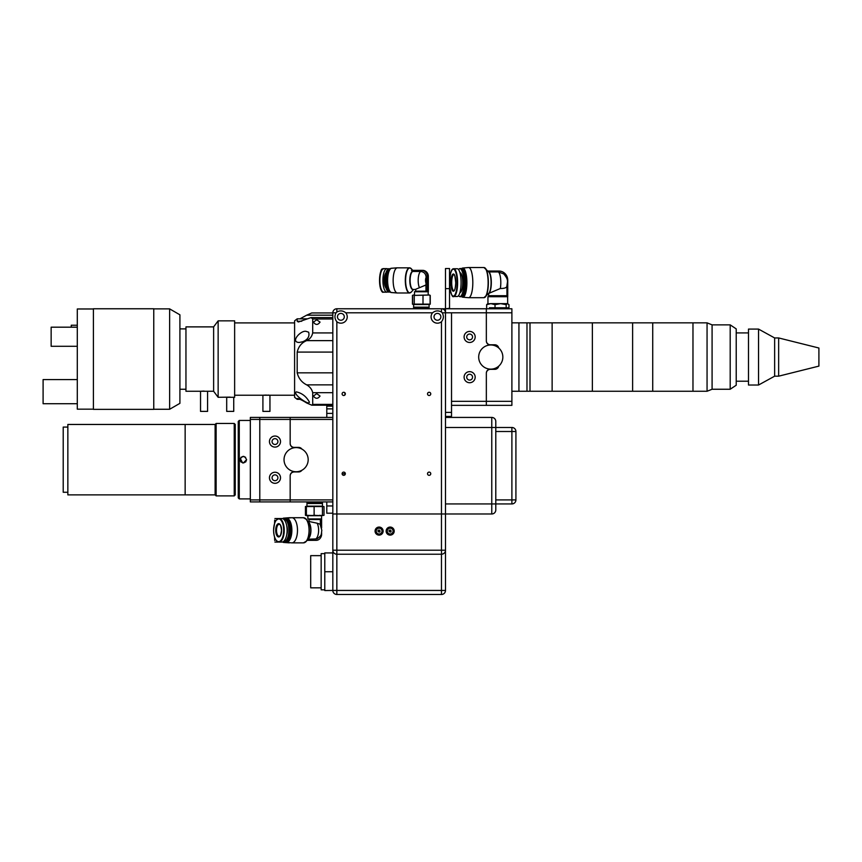 <?xml version="1.0" encoding="UTF-8"?>
<svg xmlns="http://www.w3.org/2000/svg" width="862" height="862" viewBox="0 0 862 862"><rect width="100%" height="100%" fill="white"/><g stroke="black" fill="none" stroke-linecap="round" stroke-linejoin="round"><path stroke-width="1.29" d="M153.759 308.876L169.631 308.876L179.91 314.813L179.91 403.341L169.631 409.267L153.759 409.267M93.398 308.973L77.3 308.973L77.3 409.17L93.398 409.17M77.3 325.233L71.266 325.233L71.266 327.183M77.3 346.298L51.149 346.298L51.149 327.183L77.3 327.183M77.3 403.718L43.1 403.718L43.1 379.582L77.3 379.582M93.398 409.375L93.398 308.768L153.759 308.768L153.759 409.375L93.398 409.375M169.631 308.876L169.631 409.267M207.58 391.262L213.625 391.262L213.625 326.881L185.955 326.881L185.955 391.262L207.58 391.262L207.58 411.379L200.534 411.379L200.534 391.262L204.057 391.068M213.625 326.881L218.14 320.847L218.14 397.296L230.219 397.134M234.636 395.238L269.946 395.238L269.946 411.379L262.91 411.379L262.91 395.238L266.433 395.065M267.802 395.087L268.901 395.152M234.636 322.905L294.599 322.905M218.14 320.847L234.636 320.847L234.636 397.296L226.695 397.296L226.695 411.379L233.731 411.379L233.731 397.296M332.829 392.684L312.701 392.684L312.701 404.386L311.775 405.194L306.667 402.963C301.711 399.882 298.554 398.459 297.185 398.697L297.185 399.311L299.976 399.311M297.487 398.513L298.392 398.697M332.829 315.18L306.667 315.18L311.775 312.949L332.829 312.949M306.667 315.18L299.976 318.832M297.185 399.311L294.599 397.296L294.599 320.847L297.185 318.832L297.185 321.257L298.392 321.989L311.085 317.582L312.701 318.983L312.701 332.926L332.829 332.926M316.731 319.813L320.05 322.086C317.83 325.19 315.621 325.19 313.412 322.086L316.731 319.813M332.829 340.63L306.667 340.63C309.889 339.143 311.904 336.579 312.701 332.926M306.667 340.63C301.711 342.623 298.554 346.438 297.185 352.084L297.185 372.837C298.564 378.364 301.722 382.372 306.667 384.861L332.829 384.861M312.701 392.684C311.925 389.322 309.911 386.715 306.667 384.861M316.731 393.643L320.05 396.057C317.83 399.009 315.621 399.009 313.412 396.057L316.731 393.643M302.799 341.729L299.157 342.473C289.74 342.171 301.129 329.769 306.225 331.407L308.65 332.182C309.781 336.428 307.831 339.606 302.799 341.729M309.469 402.198L308.618 402.942C305.568 403.039 292.563 393.643 296.323 391.876C302.012 393.115 306.398 396.563 309.469 402.198M286.68 525.561A8.049 3.567 90 0 1 287.369 530.292A8.049 3.567 90 0 1 286.68 535.022M283.21 518.902A11.465 5.086 90 0 1 288.878 530.292A11.465 5.086 90 0 1 283.21 541.681M283.048 518.805A11.669 5.172 90 0 1 283.975 518.622A11.669 5.172 90 0 1 289.147 530.292A11.669 5.172 90 0 1 283.975 541.961A11.669 5.172 90 0 1 283.048 541.778M283.975 518.622L284.697 518.622A11.669 5.172 90 0 1 287.262 520.152A11.669 5.172 90 0 1 289.869 530.292A11.669 5.172 90 0 1 287.262 540.431A11.669 5.172 90 0 1 284.697 541.961L283.975 541.961M287.423 520.379A11.163 4.956 90 0 1 287.596 520.594A11.163 4.956 90 0 1 290.095 530.292A11.163 4.956 90 0 1 287.596 539.989A11.163 4.956 90 0 1 287.423 540.205M285.15 518.665A11.669 5.172 90 0 1 285.591 518.622A11.669 5.172 90 0 1 290.774 530.292A11.669 5.172 90 0 1 285.591 541.961A11.669 5.172 90 0 1 285.15 541.918M285.591 518.622L286.496 518.622A11.669 5.172 90 0 1 291.679 530.292A11.669 5.172 90 0 1 286.496 541.961L285.591 541.961M285.01 518.644A12.122 5.377 90 0 1 286.303 518.181A12.122 5.377 90 0 1 291.873 530.292A12.122 5.377 90 0 1 286.303 542.403A12.122 5.377 90 0 1 285.01 541.939M286.303 518.181L291.701 517.728A12.574 5.581 90 0 1 291.906 517.717A12.574 5.581 90 0 1 297.487 530.292A12.574 5.581 90 0 1 291.906 542.866A12.574 5.581 90 0 1 291.701 542.855L286.303 542.403M307.066 540.355L316.106 540.355A6.034 5.409 90 0 0 321.515 534.311L321.515 533.093M308.219 521.715A9.051 4.019 90 0 1 310.945 530.292A9.051 4.019 90 0 1 308.219 538.869M307.95 539.213L316.979 538.89C322.216 535.194 321.084 534.623 321.828 530.281L320.104 524.204L317.108 523.202A9.051 4.019 90 0 1 318.498 532.544A9.051 4.019 90 0 1 315.276 539.213M307.853 521.241L317.108 523.202M304.749 518.04A12.456 5.528 90 0 1 306.473 519.463L308.693 522.318A9.17 4.073 90 0 1 310.751 530.292A9.17 4.073 90 0 1 308.693 538.265L306.473 541.11A12.456 5.528 90 0 1 304.749 542.543M321.515 527.49L321.515 518.946M309.081 521.241L309.081 519.527L320.352 519.527L321.612 518.924L321.612 527.921M309.081 519.527L307.874 518.924L321.558 518.924L321.558 515.702L324.004 515.304L324.004 506.554L319.651 506.554M314.124 515.304L310.255 515.702L321.558 515.702L314.124 515.304L314.124 506.554L322.453 506.554L322.453 515.304L318.283 515.702L306.387 515.304L306.387 506.554L314.124 506.554M306.689 515.702L310.255 515.702M311.15 515.702L315.309 515.304M314.716 506.447L310.686 506.156M306.98 506.554L306.387 506.554M276.293 520.249A11.766 5.226 90 0 1 279.019 518.525L281.896 518.525A11.766 5.226 90 0 1 287.121 530.292A11.766 5.226 90 0 1 281.896 542.058L279.019 542.058A11.766 5.226 90 0 1 276.293 540.334M306.969 503.527L322.463 503.527L322.463 506.145L306.969 506.145L306.969 503.527M306.969 501.921L306.969 503.128L322.463 503.128L322.463 501.921M308.822 506.209L307.745 506.145M316.742 506.209L315.007 506.145M283.113 541.799L283.253 542.413L289.287 542.866M303.478 517.717A12.574 5.581 90 0 1 309.059 530.292A12.574 5.581 90 0 1 303.478 542.866L306.473 541.11A12.456 5.528 90 0 0 309.264 530.292A12.456 5.528 90 0 0 306.473 519.463L303.478 517.717L289.276 517.717L283.253 518.17L283.113 518.784M320.729 537.457A6.034 6.034 -90 0 0 321.612 534.311L321.612 532.662M316.462 515.627L312.701 515.648M307.605 515.702L305.428 515.304L305.428 506.554L306.538 506.253M306.667 515.702L305.428 515.304M306.797 506.209L308.564 506.231M312.701 506.209L316.462 506.231M321.537 515.702L320.33 515.605M319.651 515.304L321.828 515.702M387.566 269.612A11.465 3.879 90 0 0 387.48 269.698L387.652 269.515A11.669 3.944 90 0 1 389.064 268.739L388.514 268.739A11.669 3.373 90 0 0 387.835 268.976M387.835 291.841A11.669 3.373 90 0 0 388.514 292.078L389.818 292.078A11.669 3.944 90 0 0 390.292 291.992M397.285 267.834A12.574 4.245 90 0 0 393.147 280.409A12.574 4.245 90 0 0 397.285 292.972L391.607 292.52A12.122 4.094 90 0 1 387.62 280.409A12.122 4.094 90 0 1 391.607 268.287L397.285 267.834A12.574 4.245 90 0 1 397.393 267.834L396.983 267.834A12.574 3.631 90 0 0 396.897 267.834L391.122 268.287A12.122 3.502 90 0 0 390.206 268.793M390.206 292.013A12.122 3.502 90 0 0 391.122 292.52L396.897 292.972A12.574 3.631 90 0 0 396.983 292.983L409.547 292.983A12.574 4.245 90 0 0 410.312 292.778M426.162 271.659A6.034 5.775 90 0 1 428.339 276.379L428.339 291.776L414.514 291.776L414.514 294.987M429.567 304.491L430.246 304.146L430.246 295.397L429.19 294.987M429.535 295.03L414.256 295.397L429.276 294.987M413.512 294.987L412.456 295.397L412.456 304.146L413.135 304.491M414.072 304.426L415.99 304.545M421.356 304.426L423.878 304.545M428.629 304.426L429.233 304.545M428.802 304.405L426.712 304.545M421.572 304.405L418.824 304.545M414.126 304.405L413.469 304.545M388.04 269.138A11.766 3.976 90 0 0 386.887 268.632A11.766 3.976 90 0 0 382.911 280.409A11.766 3.976 90 0 0 386.887 292.175A11.766 3.976 90 0 0 388.04 291.668M385.96 272.834A8.049 2.715 90 0 0 384.172 280.409A8.049 2.715 90 0 0 385.96 287.973M387.48 269.698A11.465 3.879 90 0 0 385.002 280.409A11.465 3.879 90 0 0 387.48 291.108A11.465 3.879 90 0 0 387.566 291.194M387.652 269.515A11.669 3.944 90 0 0 385.12 280.409A11.669 3.944 90 0 0 387.652 291.291A11.669 3.944 90 0 0 389.064 292.078M390.292 268.815A11.669 3.944 90 0 0 389.818 268.739A11.669 3.944 90 0 0 385.874 280.409A11.669 3.944 90 0 0 389.818 292.078M389.15 269.763A11.163 3.771 90 0 0 388.945 269.978A11.163 3.771 90 0 0 386.521 280.409A11.163 3.771 90 0 0 388.945 290.828A11.163 3.771 90 0 0 389.15 291.044M390.594 268.75A11.669 3.944 90 0 0 389.355 269.515A11.669 3.944 90 0 0 386.822 280.409A11.669 3.944 90 0 0 389.355 291.291A11.669 3.944 90 0 0 390.594 292.056M412.478 270.345L421.604 270.345A6.034 5.678 90 0 1 427.283 276.379L427.283 291.776M422.617 270.345A6.034 5.678 90 0 1 428.295 276.379L428.295 291.776M421.604 270.345L411.454 270.345L412.672 271.476L420.731 271.476C424.093 271.864 425.893 273.857 426.14 277.467L425.947 284.988L415.721 289.255L415.721 291.173L414.514 291.776M425.947 284.988L425.947 291.173L427.121 291.776M425.947 291.173L415.721 291.173M413.437 294.987L412.607 295.397L412.607 304.146L414.256 304.146L414.256 295.397M413.943 304.383L417.262 304.502M421.356 304.383L425.451 304.502M430.095 295.397L430.095 304.146L414.256 304.146M428.446 304.146L430.095 304.146M423.005 295.397L423.005 304.146M418.738 307.163L413.609 307.163L413.609 304.545L429.093 304.545L429.093 307.163L418.738 307.163M429.093 308.768L429.093 307.562L413.609 307.562L413.609 308.768M326.784 408.868L326.784 406.153L332.829 406.153L326.784 406.153L326.784 413.394L326.784 408.868L332.829 408.868M326.784 417.423L326.784 413.394L332.829 413.394M298.618 447.4A4.019 4.019 0 0 1 301.894 449.07A4.019 4.019 0 0 0 298.618 447.4L294.19 447.4A4.019 4.019 0 0 1 290.171 443.37L290.171 417.423L332.829 417.423M332.829 501.921L290.171 501.921L290.171 475.964A4.019 4.019 0 0 1 294.19 471.945L298.618 471.945A4.019 4.019 0 0 0 301.894 470.264A4.019 4.019 0 0 1 298.618 471.945M290.171 429.491L290.171 419.428L259.785 419.428L259.785 501.921L250.336 501.921L250.336 499.906L290.171 499.906L290.171 475.77A4.019 4.019 0 0 1 294.19 471.74L298.22 471.74A4.019 4.019 0 0 0 300.827 470.781M332.829 505.951L326.784 505.951L326.784 501.921M326.784 505.951L326.784 513.192L332.829 513.192M250.336 419.428L250.336 417.423L259.785 417.423L259.785 419.428L250.336 419.428L250.336 499.906M250.336 420.44L239.27 420.44L239.27 498.904L250.336 498.904M240.972 457.291L243.935 456.418M243.289 462.991L246.607 459.672L245.67 461.989M240.94 462.021L239.992 459.985M239.97 459.672C242.179 463.95 244.399 463.95 246.607 459.672C244.399 455.384 242.19 455.384 239.97 459.672M245.627 457.313L243.299 456.354M240.229 458.401L242.631 462.926M246.607 459.672C244.399 463.95 242.19 463.95 239.97 459.672C242.179 455.384 244.399 455.384 246.607 459.672M239.27 498.904L238.257 497.902L238.257 421.443L239.27 420.44M235.24 424.46L235.24 494.885L234.238 495.887L234.238 423.457L235.24 424.46M216.125 495.887L215.123 494.885L185.147 494.885L185.147 459.672L185.147 494.885L67.85 494.885L67.85 424.46L185.147 424.46L185.147 459.672L185.147 424.46L215.123 424.46L215.123 494.885L215.123 424.46L216.125 423.457L216.125 495.887L234.238 495.887M308.154 460.416A12.068 12.068 0 0 0 290.731 448.865A12.068 12.068 0 0 0 289.438 469.736A12.068 12.068 0 0 0 308.154 460.416M300.827 448.563A4.019 4.019 0 0 0 298.22 447.604L294.19 447.604A4.019 4.019 0 0 1 290.171 443.574L290.171 417.423L259.785 417.423L259.785 501.921L290.171 501.921L290.171 499.906L332.829 499.906M274.978 438.65A2.92 2.92 0 0 0 272.457 443.025A2.92 2.92 0 0 0 277.51 443.025A2.92 2.92 0 0 0 274.978 438.65M274.978 436.032A5.528 5.528 0 0 0 270.194 444.329A5.528 5.528 0 0 0 279.773 444.329A5.528 5.528 0 0 0 274.978 436.032M274.978 474.865A2.92 2.92 0 0 0 272.457 479.24A2.92 2.92 0 0 0 277.51 479.24A2.92 2.92 0 0 0 274.978 474.865M274.978 472.247A5.528 5.528 0 0 0 270.194 480.543A5.528 5.528 0 0 0 279.773 480.543A5.528 5.528 0 0 0 274.978 472.247M67.85 492.267L63.217 492.267L63.217 427.078L67.85 427.078M495.79 421.443A4.019 4.019 0 0 0 491.771 417.423A4.019 4.019 0 0 1 495.79 421.443A4.019 4.019 0 0 0 491.771 417.423L445.492 417.423L491.771 417.423A4.019 4.019 0 0 1 495.79 421.443L495.79 427.477L511.888 427.477A4.019 4.019 0 0 1 515.918 431.506A4.019 4.019 0 0 0 511.888 427.477A4.019 4.019 0 0 1 515.918 431.506L515.918 499.906A4.019 4.019 0 0 1 511.888 503.936L495.79 503.936L495.79 509.97A4.019 4.019 0 0 1 491.771 513.989L332.829 513.989L332.829 312.798A4.019 4.019 0 0 1 336.848 308.768L441.473 308.768A4.019 4.019 0 0 1 445.492 312.798L445.492 590.448A4.019 4.019 0 0 1 441.473 594.478L336.848 594.478C333.95 593.767 333.95 593.767 336.848 594.478C333.95 593.767 333.95 593.767 336.848 594.478A4.019 4.019 0 0 1 332.829 590.448L324.78 590.545L324.78 571.743L332.829 571.743M332.829 552.93L324.78 552.93L324.78 571.743M321.16 555.645L310.697 555.645L310.697 587.83L321.16 587.83M324.78 553.63L321.16 553.63L321.16 589.845L324.78 589.845M344.897 392.77L344.897 394.99L344.897 392.77M344.897 472.613L344.897 474.822M340.878 320.244A3.416 3.416 0 0 0 343.83 315.115A3.416 3.416 0 0 0 337.915 315.115A3.416 3.416 0 0 0 340.878 320.244M336.848 321.72A6.336 6.336 0 0 0 345.77 312.798C343.001 310.579 340.027 310.32 336.848 312.022L336.072 312.798C334.37 315.977 334.628 318.951 336.848 321.72L336.848 513.989L445.492 513.989M441.473 312.022C438.295 310.309 435.321 310.568 432.552 312.798A6.336 6.336 0 0 0 441.473 321.72C443.693 318.951 443.952 315.977 442.249 312.798L441.473 312.022L441.473 308.768L443.488 308.768L441.473 308.768M437.443 320.244A3.416 3.416 0 0 0 440.407 315.115A3.416 3.416 0 0 0 434.48 315.115A3.416 3.416 0 0 0 437.443 320.244M343.722 472.107A1.605 1.605 0 0 1 345.123 474.52A1.605 1.605 0 0 1 342.333 474.52A1.605 1.605 0 0 1 343.722 472.107M343.722 392.275A1.605 1.605 0 0 1 345.123 394.688A1.605 1.605 0 0 1 342.333 394.688A1.605 1.605 0 0 1 343.722 392.275M429.136 392.275A1.605 1.605 0 0 1 430.537 394.688A1.605 1.605 0 0 1 427.746 394.688A1.605 1.605 0 0 1 429.136 392.275M429.136 472.107A1.605 1.605 0 0 1 430.537 474.52A1.605 1.605 0 0 1 427.746 474.52A1.605 1.605 0 0 1 429.136 472.107M445.492 288.651L445.492 268.535L449.522 268.535L449.522 288.651L445.492 288.651L445.492 308.768L443.488 308.768L445.492 310.783L445.492 308.768L511.888 308.768L511.888 312.798L486.34 312.798L486.34 308.768L486.34 340.964A4.019 4.019 0 0 0 490.359 344.983L494.389 344.983A4.019 4.019 0 0 1 498.107 347.472M445.492 412.392L451.526 412.392L451.526 312.798L445.492 312.798L445.492 310.783L445.492 312.798L442.249 312.798M342.128 473.497A6.034 6.034 0 0 0 343.895 473.755L344.897 473.755M511.888 401.326L511.888 405.345L486.34 405.345L486.34 401.326L511.888 401.326L511.888 312.798M494.788 344.789A4.019 4.019 0 0 1 498.732 347.989A4.019 4.019 0 0 0 494.788 344.789L490.359 344.789A4.019 4.019 0 0 1 486.34 340.759L486.34 312.798L451.526 312.798L451.526 401.326L486.34 401.326L486.34 373.354A4.019 4.019 0 0 1 490.359 369.335L494.788 369.335L490.359 369.335M498.732 366.135A4.019 4.019 0 0 1 494.788 369.335A4.019 4.019 0 0 0 498.732 366.135M552.133 322.851L552.133 391.262L707.055 391.262L707.055 322.851L692.973 322.851L692.973 391.262L692.973 322.851L652.728 322.851L652.728 391.262L652.728 322.851L632.611 322.851L632.611 391.262L632.611 322.851L592.366 322.851L592.366 391.262L592.366 322.851L552.133 322.851L552.133 391.262L511.888 391.262L518.935 391.262L518.935 322.851L511.888 322.851L552.133 322.851M453.746 268.739L457.216 268.739A13.878 3.857 90 0 1 461.084 282.617A13.878 3.857 90 0 1 457.216 296.496L453.746 296.496C452.453 297.659 451.128 294.438 449.781 286.809C449.619 266.347 453.574 269.127 453.746 268.739A13.878 3.857 90 0 1 457.603 282.617A13.878 3.857 90 0 1 453.746 296.496M459.909 272.661L459.931 272.661A9.956 2.769 90 0 1 462.7 282.617A9.956 2.769 90 0 1 459.931 292.574L459.931 292.574M458.573 269.612A13.878 3.857 90 0 1 458.81 269.332A13.878 3.857 90 0 1 463.745 280.581A13.878 3.857 90 0 1 459.931 296.496A13.878 3.857 90 0 1 458.81 295.903A13.878 3.857 90 0 1 458.573 295.623M458.896 269.235A14.083 3.911 90 0 1 458.983 269.138A14.083 3.911 90 0 1 460.125 268.535A14.083 3.911 90 0 1 464.036 282.617A14.083 3.911 90 0 1 460.125 296.7A14.083 3.911 90 0 1 458.983 296.097A14.083 3.911 90 0 1 458.896 296M460.125 268.535L460.89 268.535A14.083 3.911 90 0 1 462.021 269.138A14.083 3.911 90 0 1 464.812 282.617A14.083 3.911 90 0 1 462.021 296.097A14.083 3.911 90 0 1 460.89 296.7L460.125 296.7M462.021 269.138L462.474 269.612A13.576 3.771 90 0 1 465.146 282.617A13.576 3.771 90 0 1 462.474 295.612L462.021 296.097M461.375 268.642A14.083 3.911 90 0 1 461.86 268.535A14.083 3.911 90 0 1 465.771 282.617A14.083 3.911 90 0 1 461.86 296.7A14.083 3.911 90 0 1 461.375 296.593M461.86 268.535L462.829 268.535A14.083 3.911 90 0 1 466.741 282.617A14.083 3.911 90 0 1 462.829 296.7L461.86 296.7M461.763 268.535A14.589 4.051 90 0 1 462.732 268.039A14.589 4.051 90 0 1 466.881 282.445A14.589 4.051 90 0 1 462.829 297.207A14.589 4.051 90 0 1 462.732 297.196A14.589 4.051 90 0 1 461.763 296.7M462.732 268.039L468.519 267.532A15.085 4.191 90 0 1 468.626 267.522A15.085 4.191 90 0 1 472.818 282.617A15.085 4.191 90 0 1 468.626 297.702A15.085 4.191 90 0 1 468.519 297.702L462.732 297.196M468.626 297.702L483.927 297.702A15.085 4.191 90 0 0 488.118 282.617A15.085 4.191 90 0 0 483.927 267.522L468.626 267.522M487.946 271.045L498.947 271.045A9.159 8.792 -90 0 1 507.74 280.204L507.74 296.7L487.946 296.7L487.946 303.639M507.578 303.639L500.606 303.639L506.177 304.652L507.578 303.639L508.968 304.652L508.968 307.766L489.433 307.766M500.606 303.639L490.834 303.639L495.025 304.652L500.606 303.639M488.043 303.639L486.653 304.652L490.834 303.639L487.45 303.833M486.653 304.652L486.653 307.766M495.025 304.652L495.025 307.766M506.177 304.652L506.177 307.766M502.988 308.574L506.878 308.51M492.622 308.574L497.805 308.51M507.632 296.7L507.664 303.639M506.921 295.698L488.668 295.698L487.946 296.7M488.592 271.821L498.344 271.939L503.742 273.911C509.173 280.452 507.179 281.346 506.878 286.518M506.921 285.753C507.018 287.606 504.82 288.522 500.326 288.501L488.592 293.479M488.657 293.403A10.861 3.017 90 0 0 491.318 282.984A10.861 3.017 90 0 0 488.862 271.939L497.223 271.939M530.001 361.038L530.001 322.851L526.984 322.851L526.984 391.262L530.001 391.262L530.001 361.038M469.639 334.025A2.92 2.92 0 0 0 467.118 338.4A2.92 2.92 0 0 0 472.16 338.4A2.92 2.92 0 0 0 469.639 334.025M469.639 331.407A5.528 5.528 0 0 0 464.844 339.703A5.528 5.528 0 0 0 474.434 339.703A5.528 5.528 0 0 0 469.639 331.407M469.639 374.259A2.92 2.92 0 0 0 467.118 378.633A2.92 2.92 0 0 0 472.16 378.633A2.92 2.92 0 0 0 469.639 374.259M469.639 371.651A5.528 5.528 0 0 0 464.844 379.948A5.528 5.528 0 0 0 474.434 379.948A5.528 5.528 0 0 0 469.639 371.651M498.107 366.641A4.019 4.019 0 0 1 494.389 369.13L490.359 369.13A4.019 4.019 0 0 0 486.34 373.16L486.34 405.345L451.526 405.345M451.526 412.392L451.526 416.411L445.492 416.411M502.481 354.131A12.068 12.068 0 0 0 482.375 348.377A12.068 12.068 0 0 0 487.439 368.667A12.068 12.068 0 0 0 502.481 354.131M449.522 288.651L449.522 308.294L445.492 308.768M449.522 268.535L445.492 268.535M511.888 427.477L511.888 431.506L495.79 431.506L495.79 503.936L491.771 503.936L491.771 427.477L495.79 427.477L495.79 454.511M495.79 455.944L495.79 443.273M335.846 594.349L336.848 594.478L336.848 590.448L332.829 590.448L332.829 550.215A4.019 4.019 0 0 0 336.848 554.234L336.848 590.448L441.473 590.448L441.473 594.478C444.372 593.767 444.372 593.767 441.473 594.478C444.372 593.767 444.372 593.767 441.473 594.478L442.475 594.349M445.492 550.29L445.492 550.215A4.019 4.019 0 0 1 441.473 554.234L336.762 554.234M379.097 535.119A4.019 4.019 0 0 0 382.588 529.085A4.019 4.019 0 0 0 375.616 529.085A4.019 4.019 0 0 0 379.097 535.119M390.163 535.119A4.019 4.019 0 0 0 393.654 529.085A4.019 4.019 0 0 0 386.682 529.085A4.019 4.019 0 0 0 390.163 535.119M332.829 550.29L332.829 513.989L336.848 513.989L336.848 550.215L441.473 550.215L441.549 554.234M379.097 532.005A0.905 0.905 0 0 0 379.883 530.647A0.905 0.905 0 0 0 378.321 530.647A0.905 0.905 0 0 0 379.097 532.005M379.097 534.009A2.92 2.92 0 0 1 376.575 529.634A2.92 2.92 0 0 1 381.629 529.634A2.92 2.92 0 0 1 379.097 534.009A2.92 2.92 0 0 0 381.629 529.634A2.92 2.92 0 0 0 376.575 529.634A2.92 2.92 0 0 0 379.097 534.009M379.097 534.914A3.825 3.825 0 0 0 382.416 529.182A3.825 3.825 0 0 0 375.789 529.182A3.825 3.825 0 0 0 379.097 534.914M390.163 532.005A0.905 0.905 0 0 0 390.949 530.647A0.905 0.905 0 0 0 389.387 530.647A0.905 0.905 0 0 0 390.163 532.005M390.163 534.009A2.92 2.92 0 0 1 387.641 529.634A2.92 2.92 0 0 1 392.695 529.634A2.92 2.92 0 0 1 390.163 534.009A2.92 2.92 0 0 0 392.695 529.634A2.92 2.92 0 0 0 387.641 529.634A2.92 2.92 0 0 0 390.163 534.009M390.163 534.914A3.825 3.825 0 0 0 393.481 529.182A3.825 3.825 0 0 0 386.855 529.182A3.825 3.825 0 0 0 390.163 534.914M730.189 324.866L736.223 328.896L736.223 385.228L730.189 389.247L730.189 324.866L712.087 324.866L712.087 389.247L712.087 324.866L707.055 322.851M748.485 329.683L748.485 385.023L758.538 385.023L758.538 329.09L748.485 329.09L748.485 329.683M758.538 329.09L774.636 337.947L778.655 337.947L778.655 376.177L774.636 376.177L774.636 337.947L774.636 376.177L758.538 385.023M778.655 337.947L818.9 348.011L818.9 366.113L778.655 376.177M312.701 404.386L332.829 404.386M297.185 321.257L301.711 321.257M332.829 318.983L312.701 318.983M297.185 352.084L332.829 352.084M297.185 372.837L332.829 372.837M279.191 536.326A6.034 2.683 90 0 1 276.519 530.292A6.034 2.683 90 0 1 279.191 524.258C279.45 525.508 280.085 521.23 281.54 530.292C280.085 539.353 279.45 535.076 279.191 536.326M281.605 530.292A6.637 2.942 90 0 1 277.187 536.045A6.637 2.942 90 0 1 277.187 524.538A6.637 2.942 90 0 1 281.605 530.292M283.695 530.292A11.368 5.043 90 0 1 276.131 540.14A11.368 5.043 90 0 1 276.131 520.443A11.368 5.043 90 0 1 283.695 530.292M284.234 530.292A11.766 5.226 90 0 1 279.019 542.058L276.562 540.84C275.937 539.903 274.181 539.159 273.566 530.356C274.364 523.579 275.226 520.206 276.152 520.228L279.019 518.525A11.766 5.226 90 0 1 284.234 530.292M274.558 537.101L274.687 540.463M274.687 520.12L274.558 523.471M382.017 269.397A11.368 3.286 90 0 0 379.539 280.409A11.368 3.286 90 0 0 382.017 291.41M380.778 288.641A11.766 3.394 90 0 0 383.213 292.175C382.739 293.005 379.765 290.796 379.528 280.312C380.993 265.097 382.372 270.162 383.213 268.632A11.766 3.394 90 0 0 380.778 272.166M428.339 276.379L427.283 276.379M382.265 269.623A11.368 3.836 90 0 0 379.636 280.409A11.368 3.836 90 0 0 382.265 291.184M383.213 268.632L383.859 268.632A11.766 3.976 90 0 0 379.883 280.409A11.766 3.976 90 0 0 383.859 292.175L386.887 292.175M410.312 268.028A12.574 4.245 90 0 0 409.547 267.834A12.574 4.245 90 0 0 405.302 280.409A12.574 4.245 90 0 0 409.547 292.983L411.325 292.035A12.456 4.213 90 0 1 405.754 283.684A12.456 4.213 90 0 1 409.127 268.114A12.456 4.213 90 0 1 411.325 268.782L409.547 267.834L397.393 267.834M426.14 277.467A3.297 1.11 90 0 0 425.537 280.409A3.297 1.11 90 0 0 426.14 283.339M420.731 271.476A9.051 3.06 90 0 0 418.275 278.146A9.051 3.06 90 0 0 419.331 287.488M412.672 271.476A9.051 3.06 90 0 0 410.129 281.163A9.051 3.06 90 0 0 413.178 289.46L415.721 289.46M412.402 271.358A9.17 3.103 90 0 0 409.849 281.896A9.17 3.103 90 0 0 413.404 289.46M332.829 419.428L290.171 419.428M332.829 312.798L336.072 312.798M336.848 308.768L336.848 312.022M432.552 312.798L345.77 312.798M445.492 550.215L441.473 550.215L441.473 321.72M451.699 282.617A8.049 2.241 90 0 1 453.94 274.569C453.638 276.271 454.382 269.677 455.739 282.887C455.158 291.313 454.242 289.869 454.123 290.559L453.94 290.666A8.049 2.241 90 0 1 451.699 282.617M450.955 282.617A8.652 2.403 90 0 1 454.554 275.129A8.652 2.403 90 0 1 454.554 290.106A8.652 2.403 90 0 1 450.955 282.617M453.358 296.097A13.48 3.75 90 0 1 450.115 275.872A13.48 3.75 90 0 1 456.601 275.872A13.48 3.75 90 0 1 453.358 296.097M484.563 267.705A14.977 4.159 90 0 1 484.907 267.866A14.977 4.159 90 0 1 485.403 268.287A14.977 4.159 90 0 1 488.355 282.617A14.977 4.159 90 0 1 485.403 296.948A14.977 4.159 90 0 1 484.563 297.53M498.344 271.939A10.861 3.017 90 0 1 500.326 288.501M483.927 267.522L488.916 272.101A10.98 3.049 90 0 1 491.081 282.617A10.98 3.049 90 0 1 488.916 293.134L483.927 297.702M495.79 499.906L511.888 499.906L511.888 503.936M515.918 499.906L511.888 499.906L511.888 431.506L515.918 431.506M491.771 513.989L491.771 503.936L445.492 503.936M445.492 427.477L491.771 427.477L491.771 417.423M441.473 554.234L441.473 590.448L445.492 590.448M336.848 554.234L336.848 550.215L332.829 550.215M185.955 328.896L179.91 328.896M185.955 389.247L179.91 389.247M213.625 391.262L218.14 397.296M269.946 395.238L294.599 395.238M311.775 405.194L332.829 405.194M297.185 318.832L307.077 318.832M332.829 317.582L311.085 317.582M291.906 542.866L303.478 542.866M320.352 524.57L320.352 519.527M307.874 518.924L307.874 515.702M282.585 541.961L283.135 541.961M282.585 518.622L283.135 518.622M274.903 542.058L278.124 542.058M274.903 518.525L278.124 518.525M386.887 268.632L383.859 268.632L382.157 269.558C381.64 270.808 380.422 269.698 379.614 280.215C380.519 293.457 383.148 291.679 383.859 292.175M389.064 268.739L389.818 268.739M412.704 270.345L411.325 268.782M413.588 289.46L411.325 292.035M428.188 291.776L428.188 294.987M216.125 423.457L234.238 423.457M506.942 286.292L506.942 295.698L507.664 296.7M488.668 293.479L488.668 295.698M379.097 529.99C375.218 531.1 382.319 533.966 379.097 529.99M390.163 529.99C386.284 531.1 393.384 533.966 390.163 529.99M730.189 389.247L712.087 389.247L707.055 391.262M736.223 381.209L748.485 381.209M736.223 332.915L748.485 332.915"/></g></svg>
